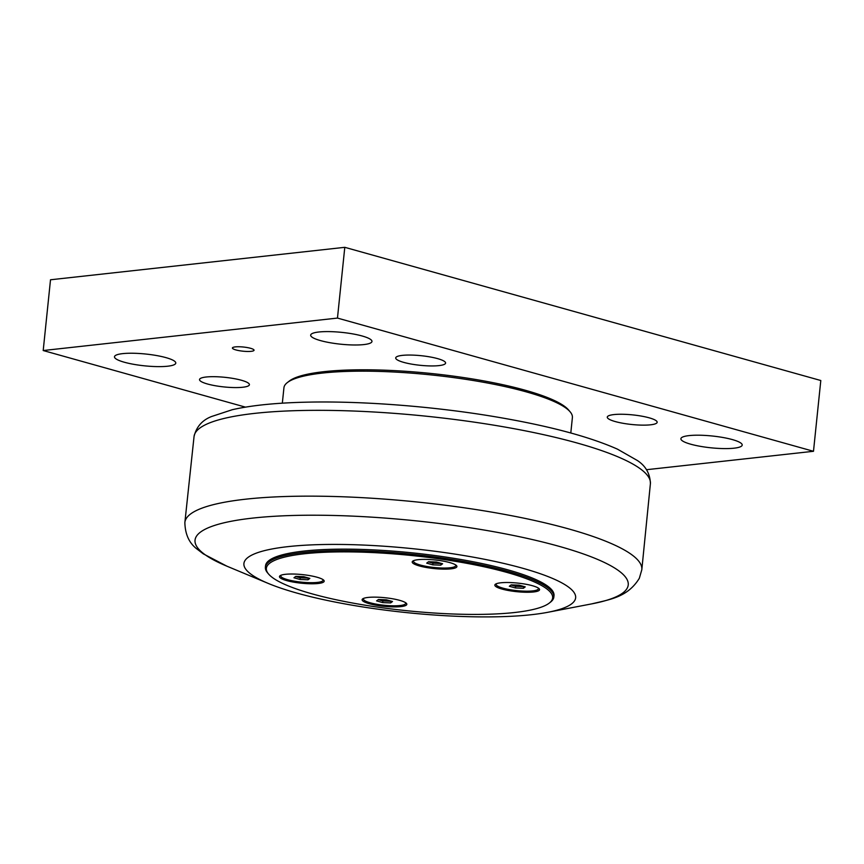 <?xml version="1.0" encoding="UTF-8"?>
<svg xmlns="http://www.w3.org/2000/svg" width="864" height="864" viewBox="0 0 864 864"><rect width="100%" height="100%" fill="white"/><g stroke="black" fill="none" stroke-linecap="round" stroke-linejoin="round"><path stroke-width="1.3" d="M440.748 565.153L432.788 564.84L426.686 563.134L428.533 561.73L436.493 562.043L442.606 563.76L440.748 565.153L441.115 563.339M432.788 564.84L432.961 563.177L440.921 563.49M455.36 564.732A21.211 4.082 5.9 0 1 455.738 565.628A21.211 4.082 5.9 0 1 442.886 568.037A21.211 4.082 5.9 0 1 420.293 565.024A21.211 4.082 5.9 0 1 413.543 561.265A21.211 4.082 5.9 0 1 414.094 560.466M428.339 561.881L432.961 563.177M308.016 579.787L300.056 579.474L293.954 577.768L295.801 576.374L303.761 576.688L309.863 578.394L308.016 579.787L308.383 577.984M300.056 579.474L300.229 577.811L308.189 578.124M322.628 579.377A21.211 4.082 5.9 0 1 323.006 580.262A21.211 4.082 5.9 0 1 310.154 582.682A21.211 4.082 5.9 0 1 287.561 579.668A21.211 4.082 5.9 0 1 280.811 575.899A21.211 4.082 5.9 0 1 281.362 575.111M295.607 576.515L300.229 577.811M390.658 602.921L382.698 602.597L376.596 600.89L378.443 599.497L386.402 599.81L392.504 601.517L390.658 602.921L391.025 601.106M382.698 602.597L382.871 600.944L390.83 601.258M405.27 602.5A21.211 4.082 5.9 0 1 405.648 603.385A21.211 4.082 5.9 0 1 392.796 605.804A21.211 4.082 5.9 0 1 370.202 602.791A21.211 4.082 5.9 0 1 363.452 599.022A21.211 4.082 5.9 0 1 364.003 598.234M378.248 599.648L382.871 600.944M523.39 588.276L515.43 587.963L509.328 586.256L511.175 584.863L519.134 585.176L525.236 586.883L523.39 588.276L523.757 586.472M515.43 587.963L515.603 586.3L523.562 586.613M538.002 587.855A21.211 4.082 5.9 0 1 538.38 588.751A21.211 4.082 5.9 0 1 525.528 591.17A21.211 4.082 5.9 0 1 502.934 588.146A21.211 4.082 5.9 0 1 496.184 584.388A21.211 4.082 5.9 0 1 496.735 583.6M510.98 585.004L515.603 586.3M286.621 580.576A22.475 4.331 5.9 0 1 279.472 576.58A22.475 4.331 5.9 0 1 302.27 574.592A22.475 4.331 5.9 0 1 324.184 581.202A22.475 4.331 5.9 0 1 310.565 583.772A22.475 4.331 5.9 0 1 286.621 580.576M419.353 565.931A22.475 4.331 5.9 0 1 412.204 561.946A22.475 4.331 5.9 0 1 435.002 559.958A22.475 4.331 5.9 0 1 456.916 566.568A22.475 4.331 5.9 0 1 443.297 569.128A22.475 4.331 5.9 0 1 419.353 565.931M369.263 603.698A22.475 4.331 5.9 0 1 362.113 599.713A22.475 4.331 5.9 0 1 384.912 597.715A22.475 4.331 5.9 0 1 406.825 604.336A22.475 4.331 5.9 0 1 393.206 606.895A22.475 4.331 5.9 0 1 369.263 603.698M501.995 589.064A22.475 4.331 5.9 0 1 494.845 585.068A22.475 4.331 5.9 0 1 517.644 583.081A22.475 4.331 5.9 0 1 539.557 589.691A22.475 4.331 5.9 0 1 525.938 592.25A22.475 4.331 5.9 0 1 501.995 589.064M549.32 603.05L550.487 602.143A145.001 27.918 -174.1 0 0 553.856 596.981A145.001 27.918 -174.1 0 0 463.644 561.438A145.001 27.918 -174.1 0 0 303.836 552.474A145.001 27.918 -174.1 0 0 265.388 567.173A145.001 27.918 -174.1 0 0 267.624 572.908L268.585 574.042A143.91 27.702 5.9 0 1 412.366 555.584A143.91 27.702 5.9 0 1 549.32 603.05A143.91 27.702 5.9 0 1 514.501 612.522A143.91 27.702 5.9 0 1 369.252 605.858A143.91 27.702 5.9 0 1 268.585 574.042M265.388 567.173L265.54 565.758A145.001 27.918 5.9 0 1 303.988 551.059A145.001 27.918 5.9 0 1 463.784 560.012A145.001 27.918 5.9 0 1 553.997 595.566L553.856 596.981M288.122 546.62A166.752 32.108 -174.1 0 0 268.283 583.438A166.752 32.108 -174.1 0 0 531.414 614.704A166.752 32.108 -174.1 0 0 547.7 612.317A166.752 32.108 -174.1 0 0 512.59 565.564A166.752 32.108 -174.1 0 0 288.122 546.62M282.334 403.175L283.932 387.774A145.001 27.918 5.9 0 1 287.291 382.622A145.001 27.918 5.9 0 1 385.128 371.617A145.001 27.918 5.9 0 1 526.252 391.867A145.001 27.918 5.9 0 1 570.154 411.847A145.001 27.918 5.9 0 1 572.389 417.582L570.802 432.983M287.291 382.622L289.235 381.1A143.186 27.562 5.9 0 1 385.852 370.235A143.186 27.562 5.9 0 1 525.204 390.226A143.186 27.562 5.9 0 1 568.566 409.968L570.154 411.847M245.441 407.128L43.2 350.536L337.468 318.082L813.488 451.289L646.434 469.714M613.926 414.58A25.078 4.828 5.9 0 1 641.552 416.124A25.078 4.828 5.9 0 1 657.158 422.269A25.078 4.828 5.9 0 1 650.506 424.818A25.078 4.828 5.9 0 1 622.868 423.263A25.078 4.828 5.9 0 1 607.273 417.118A25.078 4.828 5.9 0 1 613.926 414.58M402.365 355.374A25.078 4.828 5.9 0 1 429.991 356.929A25.078 4.828 5.9 0 1 445.597 363.074A25.078 4.828 5.9 0 1 438.944 365.612A25.078 4.828 5.9 0 1 411.307 364.068A25.078 4.828 5.9 0 1 395.712 357.912A25.078 4.828 5.9 0 1 402.365 355.374M206.183 377.006A25.078 4.828 5.9 0 1 233.809 378.562A25.078 4.828 5.9 0 1 249.415 384.707A25.078 4.828 5.9 0 1 242.762 387.245A25.078 4.828 5.9 0 1 215.125 385.7A25.078 4.828 5.9 0 1 199.53 379.555A25.078 4.828 5.9 0 1 206.183 377.006M689.072 435.607A30.812 5.929 5.9 0 1 723.028 437.508A30.812 5.929 5.9 0 1 742.198 445.068A30.812 5.929 5.9 0 1 710.942 447.8A30.812 5.929 5.9 0 1 680.897 438.728A30.812 5.929 5.9 0 1 689.072 435.607M318.838 332.003A30.812 5.929 5.9 0 1 352.793 333.904A30.812 5.929 5.9 0 1 371.963 341.464A30.812 5.929 5.9 0 1 340.708 344.196A30.812 5.929 5.9 0 1 310.673 335.124A30.812 5.929 5.9 0 1 318.838 332.003M122.656 353.635A30.812 5.929 5.9 0 1 156.611 355.547A30.812 5.929 5.9 0 1 175.781 363.096A30.812 5.929 5.9 0 1 144.526 365.828A30.812 5.929 5.9 0 1 114.491 356.756A30.812 5.929 5.9 0 1 122.656 353.635M235.289 346.896A10.876 2.095 5.9 0 1 247.277 347.566A10.876 2.095 5.9 0 1 254.048 350.233A10.876 2.095 5.9 0 1 243.011 351.194A10.876 2.095 5.9 0 1 232.405 347.998A10.876 2.095 5.9 0 1 235.289 346.896M813.488 451.289L820.8 380.516L344.79 247.32L50.512 279.774L43.2 350.536M344.79 247.32L337.468 318.082M252.774 518.087A217.76 41.926 5.9 0 1 545.918 542.83A217.76 41.926 5.9 0 1 591.764 603.871C610.135 599.4 627.566 597.348 639.328 578.297L641.812 569.754A229.684 44.215 -174.1 0 0 499.09 513.4A229.684 44.215 -174.1 0 0 245.776 499.176A229.684 44.215 -174.1 0 0 184.864 522.536C185.144 534.589 189.378 543.564 197.586 549.482L203.31 553.867L226.876 566.168A217.76 41.926 5.9 0 1 252.774 518.087M650.408 483.635C650.074 473.656 645.7 465.923 637.286 460.469L617.436 449.14C588.751 436.428 547.808 425.596 494.608 416.664C434.117 406.534 364.748 401.058 309.874 402.106C277.938 402.667 252.072 405.205 232.276 409.709L211.55 416.524C202.241 420.142 196.409 426.794 194.054 436.482A229.392 44.161 5.9 0 1 254.869 413.359A229.392 44.161 5.9 0 1 507.352 427.475A229.392 44.161 5.9 0 1 650.408 483.635L641.812 569.754M455.738 565.628L455.803 565.013M413.543 561.265L413.608 560.65M323.006 580.262L323.071 579.647M280.811 575.899L280.876 575.294M405.648 603.385L405.713 602.77M363.452 599.022L363.517 598.417M538.38 588.751L538.445 588.136M496.184 584.388L496.249 583.772M194.054 436.482L184.864 522.536M547.7 612.317L591.764 603.871M268.283 583.438L226.876 566.168"/></g></svg>

